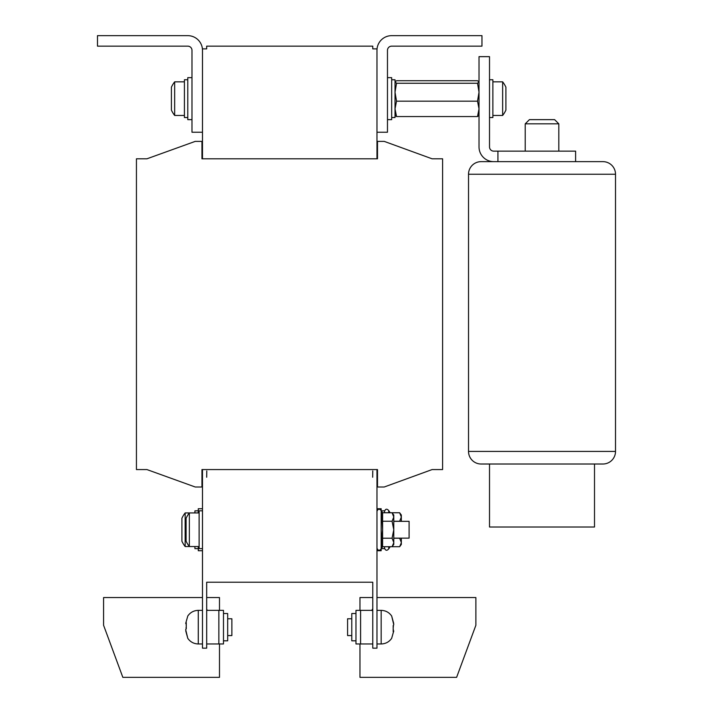 <?xml version="1.0" encoding="UTF-8"?>
<svg xmlns="http://www.w3.org/2000/svg" width="713" height="713" viewBox="0 0 713 713"><rect width="100%" height="100%" fill="white"/><g stroke="black" fill="none" stroke-linecap="round" stroke-linejoin="round"><path stroke-width="1.07" d="M185.157 512.932A27.299 27.299 0 0 0 181.904 518.262L181.904 541.203A27.299 27.299 0 0 0 185.157 546.532L185.157 512.932L189.355 512.932L189.355 546.532L199.123 546.532M185.157 546.532L189.355 546.532A27.299 27.299 0 0 1 186.102 541.203L186.102 518.262A27.299 27.299 0 0 1 189.355 512.932L199.123 512.932M181.904 529.732L181.904 522.549M198.276 548.636L194.916 548.636L194.916 546.532M558.814 151.138L558.814 123.839L525.223 123.839L525.223 151.138M525.223 123.839L529.42 119.641L554.616 119.641L558.814 123.839M191.984 119.641L187.777 119.641L187.777 77.646L191.984 77.646M187.777 117.538L184.417 117.538L184.417 79.749L187.777 79.749M184.417 81.843L174.658 81.843L174.658 115.444L184.417 115.444M174.658 115.444A27.299 27.299 0 0 1 171.405 110.114L171.405 91.46M227.679 635.568L231.877 635.568L231.877 618.768L227.679 618.768M223.481 613.519L227.679 613.519L227.679 640.818L223.481 640.818M351.776 618.768L347.579 618.768L347.579 635.568L351.776 635.568M393.772 538.137L409.102 538.137L409.102 521.337L393.772 521.337M355.974 640.818L351.776 640.818L351.776 613.519L355.974 613.519M185.745 630.88L187.777 638.331L185.683 629.615L186.262 628.768L186.262 622.601L185.683 623.447L187.777 616.041M186.12 627.164L186.084 628.911M186.102 624.713L186.262 625.559M202.483 550.73L198.276 550.73L198.276 546.532M202.483 548.636L199.123 548.636L199.123 510.838L202.483 510.838M384.53 546.711L384.53 548.636L381.268 548.636M391.669 638.287L393.772 630.88L393.184 631.727L393.184 625.559L393.772 624.713L391.669 616.005L393.71 623.447M381.722 538.565L382.596 529.732L381.722 547.388L381.722 538.565L382.596 538.217L382.596 546.711L392.088 546.711L393.763 542.78M376.972 508.734L381.17 508.734L381.17 550.73L376.972 550.73M391.669 79.749L395.029 79.749L395.029 117.538L391.669 117.538M387.471 77.646L391.669 77.646L391.669 119.641L387.471 119.641M489.519 79.749L492.879 79.749L492.879 117.538L489.519 117.538M502.647 115.444A27.299 27.299 0 0 0 505.9 110.114L505.9 87.173A27.299 27.299 0 0 0 502.647 81.843L502.647 115.444L492.879 115.444M502.647 81.843L492.879 81.843M505.9 92.262L505.9 105.827M615.515 174.239L615.515 451.409A12.602 12.602 0 0 1 602.913 464.011L481.123 464.011A12.602 12.602 0 0 1 468.521 451.409L615.515 451.409A12.602 12.602 0 0 1 602.913 464.011L594.508 464.011L594.508 527.005L489.519 527.005L489.519 464.011L481.123 464.011A12.602 12.602 0 0 1 468.521 451.409L468.521 174.239A12.602 12.602 0 0 1 481.123 161.637L602.913 161.637A12.602 12.602 0 0 1 615.515 174.239A12.602 12.602 0 0 0 602.913 161.637A12.602 12.602 0 0 1 615.515 174.239L468.521 174.239A12.602 12.602 0 0 1 481.123 161.637L493.726 161.637A14.697 14.697 0 0 1 479.02 146.94L479.02 56.648L489.519 56.648L489.519 146.94A4.198 4.198 0 0 0 493.726 151.138L575.614 151.138L575.614 161.637L602.913 161.637M468.521 451.409A12.602 12.602 0 0 0 481.123 464.011L489.519 464.011M615.515 451.409A12.602 12.602 0 0 1 602.913 464.011L594.508 464.011M376.972 50.347L376.972 132.244L387.471 132.244L387.471 50.347A4.198 4.198 0 0 1 391.669 46.149L481.961 46.149L481.961 35.65L391.669 35.65A14.697 14.697 0 0 0 376.972 50.347L376.972 48.876L372.774 48.876L372.774 46.149L206.681 46.149L206.681 48.876L202.483 48.876L202.483 158.803L201.957 158.803L201.957 141.379L195.237 141.379L146.94 158.803L136.441 158.803L136.441 469.573L146.94 469.573L195.237 487.006L201.957 487.006L201.957 469.573L202.483 469.573L202.483 648.162L206.681 648.162L206.681 644.784A2.103 2.103 0 0 1 206.85 643.964A2.103 2.103 0 0 0 206.681 644.784M206.681 610.364L206.681 643.964L223.481 643.964L223.481 610.364L206.681 610.364L206.681 582.227L372.774 582.227L372.774 610.364L355.974 610.364L355.974 643.964L372.774 643.964L372.774 648.162L376.972 648.162L376.972 469.573L377.498 469.573L377.498 487.006L384.218 487.006L432.096 469.573L442.595 469.573L442.595 158.803L432.096 158.803L384.218 141.379L377.498 141.379L377.498 158.803L376.972 158.803L376.972 132.244M202.483 469.573L376.972 469.573M376.972 158.803L202.483 158.803M372.774 470.936L372.667 477.238L372.774 470.936M206.788 470.936L206.681 477.238L206.788 470.936M497.924 151.138L497.924 161.637M202.483 132.244L191.984 132.244L191.984 50.347A4.198 4.198 0 0 0 187.777 46.149L97.485 46.149L97.485 35.65L187.777 35.65A14.697 14.697 0 0 1 202.483 50.347M396.535 101.166L477.523 101.166L479.02 108.866L477.523 116.558L396.535 116.558L395.029 115.301L396.535 116.558L395.029 108.866L396.535 101.166L395.029 92.209L396.535 83.252L395.029 81.843M395.029 81.986L396.535 80.729L477.523 80.729L479.02 81.986L477.523 83.252L479.02 92.209L477.523 101.166M477.523 83.252L396.535 83.252M477.523 116.558L479.02 115.301L477.523 116.558M372.774 644.784A2.103 2.103 0 0 0 372.605 643.964A2.103 2.103 0 0 1 372.774 644.784A2.103 2.103 0 0 0 372.605 643.964M372.774 597.556L359.967 597.556L359.967 610.364M359.967 643.964L359.967 677.35L456.614 677.35L475.874 625.274L475.874 597.556L376.972 597.556M382.596 529.732L381.722 512.077L381.722 520.909L382.596 521.248L382.596 538.217L392.088 538.217L393.772 542.459L393.772 544.429L392.088 546.711L399.654 546.711L401.321 542.78M393.326 627.164L393.371 625.417M393.353 629.615L393.184 628.768M371.954 610.364A2.103 2.103 -0 0 0 372.774 608.706A2.103 2.103 -0 0 1 371.954 610.364M376.972 548.145C377.97 550.686 379.369 550.935 381.17 548.885L382.596 546.711M376.972 511.319C377.97 508.788 379.369 508.538 381.17 510.579L382.596 512.763L382.596 521.248L392.088 521.248L393.772 529.732L392.088 538.217M381.268 510.838L384.53 510.838L384.53 512.763M393.273 630.88L393.772 630.88M382.596 512.763L399.654 512.763L401.33 517.005L401.33 515.036L399.654 512.763M392.088 521.248L393.772 517.005L392.088 512.763L393.772 515.036L393.772 542.459M219.488 643.964L219.488 677.35L122.841 677.35L103.581 625.274L103.581 597.556L202.483 597.556M206.681 597.556L219.488 597.556L219.488 610.364M206.681 608.706A2.103 2.103 0 0 0 207.501 610.364M198.276 512.932L198.276 508.734L202.483 508.734M372.774 643.964L372.774 610.364M186.173 623.447L185.683 623.447M388.728 546.711L388.728 548.885L390.154 546.711M390.154 512.763L388.728 510.579L388.728 512.763M393.772 538.217L399.654 538.217L401.33 542.459L401.33 544.429L399.654 546.711M393.772 521.248L399.654 521.248L401.33 517.005L401.33 521.337M186.102 529.732L186.102 522.549M401.33 538.137L401.33 542.459M171.405 98.644L171.405 87.173A27.299 27.299 0 0 1 174.658 81.843M194.916 512.932L194.916 510.838L198.276 510.838M202.483 610.364L198.276 610.364L198.276 643.964C193.838 643.839 190.335 641.958 187.777 638.331M391.669 638.331C389.111 641.958 385.617 643.839 381.17 643.964L381.17 610.364L376.972 610.364M360.591 643.964L360.591 610.364M218.855 610.364L218.855 643.964M388.728 548.885C386.927 550.935 385.528 550.686 384.53 548.145M198.276 643.964L202.483 643.964M381.17 643.964L376.972 643.964M381.17 610.364C385.617 610.488 389.111 612.369 391.669 616.005M371.723 610.524L372.774 608.706M388.728 510.579C386.927 508.538 385.528 508.788 384.53 511.319M198.276 610.364C193.838 610.488 190.335 612.369 187.777 616.005"/></g></svg>
